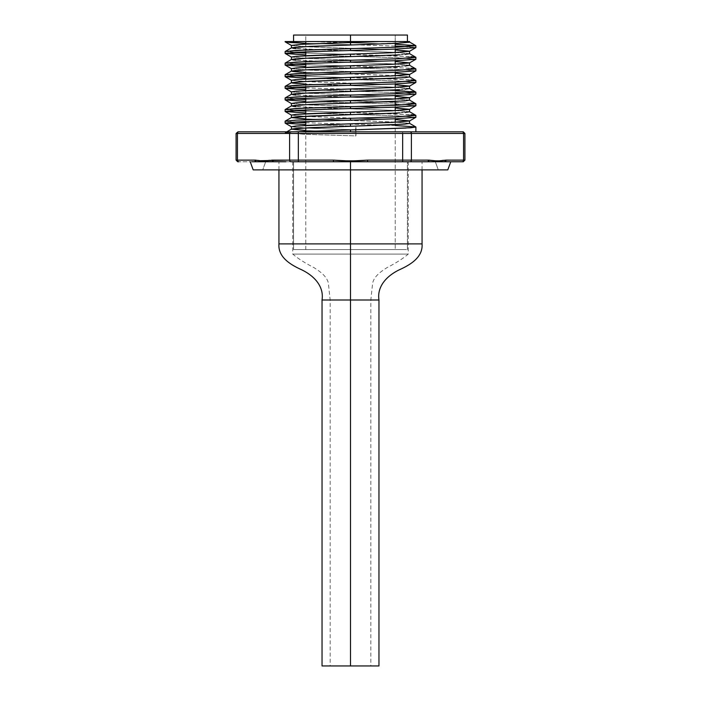 <?xml version="1.0" encoding="UTF-8"?>
<svg xmlns="http://www.w3.org/2000/svg" width="701" height="701" viewBox="0 0 701 701"><rect width="100%" height="100%" fill="white"/><g stroke="black" fill="none" stroke-linecap="round" stroke-linejoin="round"><path stroke-width="0.53" stroke-dasharray="3.5 2.63" d="M434.164 160.695L464.912 160.126L463.563 160.126L463.563 133.453A1.63 1.411 90 0 0 462.152 131.823A1.63 1.411 -90 0 1 463.563 133.453L411.399 133.453L411.399 160.126A1.63 1.411 -90 0 1 409.989 161.747L350.5 161.747L350.5 169.879L447.808 169.879L350.5 169.879L350.5 161.747L265.679 161.747L435.321 161.747L438.283 169.879L262.717 169.879L265.679 161.747L427.531 161.747L367.569 161.747L367.569 160.126L402.663 160.126L402.663 131.823L409.989 131.823A1.63 1.411 -90 0 1 411.399 133.453L289.601 133.453A1.63 1.411 90 0 1 291.011 131.823L298.337 131.823L298.337 133.453L298.337 131.823L462.993 131.823M443.444 160.31L446.011 160.126A1.63 1.411 90 0 0 446.011 160.126L463.563 160.126A1.63 1.411 -90 0 1 462.152 161.747L444.6 161.747A1.63 1.411 90 0 0 444.609 161.747L462.152 161.747A1.63 1.411 90 0 0 463.563 160.126L463.563 133.453L411.399 133.453A1.63 1.411 90 0 0 409.989 131.823L463.282 131.823M237.718 131.823L291.011 131.823A1.63 1.411 -90 0 0 289.601 133.453L298.337 133.453L298.337 160.126L333.431 160.126L333.431 161.747L350.5 161.747L293.57 161.747L293.57 249.582L407.43 249.582L407.43 161.747L293.57 161.747L407.43 161.747L407.43 249.582L293.57 249.582L406.335 249.582L293.57 249.582L293.57 161.747L350.5 161.747L291.011 161.747A1.63 1.411 90 0 1 289.601 160.126L289.601 133.453L237.437 133.453L237.437 160.126L236.088 160.126L259.256 160.547M305.776 35.05L395.224 35.05L395.224 43.418L395.224 35.05L293.57 35.05L407.43 35.05L350.5 35.05L350.5 41.552L350.5 35.05L318.876 35.05L394.365 35.05L305.776 35.05L305.776 41.552L305.776 35.05M305.776 249.582L305.776 131.306L305.776 249.582L395.224 249.582L305.776 249.582M305.776 127.854L305.776 125.391L305.776 127.854M305.776 121.545L305.776 119.696L305.776 121.545M305.776 116.243L305.776 113.772L305.776 116.243M305.776 109.926L305.776 102.162L305.776 109.926M305.776 98.315L305.776 90.552L305.776 98.315M305.776 86.705L305.776 78.941L305.776 86.705M305.776 75.086L305.776 67.322L305.776 75.086M305.776 63.476L305.776 55.712L305.776 63.476M305.776 51.865L305.776 44.102L305.776 51.865M395.224 47.265L395.224 49.114L395.224 47.265M395.224 52.566L395.224 60.724L395.224 52.566M395.224 64.177L395.224 72.343L395.224 64.177M395.224 75.787L395.224 83.954L395.224 75.787M395.224 87.406L395.224 95.564L395.224 87.406M395.224 99.016L395.224 101.487L395.224 99.016M395.224 105.334L395.224 107.183L395.224 105.334M395.224 110.627L395.224 118.793L395.224 110.627M395.224 122.246L395.224 249.582L395.224 122.246M236.088 133.453L237.437 133.453L236.088 133.453M318.876 41.552L361.602 41.552M291.441 126.715L308.729 128.187L355.433 129.781L355.959 135.898L305.101 134.329L285.193 132.752L294.639 131.823L415.886 131.823L355.959 131.823L355.959 126.127L350.5 125.97L350.5 124.13L396.722 125.558M395.224 46.056L350.5 44.68L350.5 42.84L386.777 43.918L350.5 42.84L350.5 44.68L305.776 43.304L397.809 46.161L415.807 47.668M415.886 47.589L407.851 46.66M415.886 59.199L396.731 57.727L350.5 56.299L350.5 54.45L410.874 56.632M413.94 56.921L415.886 57.351M415.886 70.81L396.731 69.346L350.5 67.909L350.5 66.06L410.874 68.251M413.94 68.532L415.886 68.961M415.886 82.429L396.731 80.957L350.5 79.52L350.5 77.671L410.874 79.861M413.94 80.142L415.886 80.58M395.224 92.506L350.5 91.139L350.5 89.29L396.705 90.718M415.886 94.039L407.851 93.11M413.94 91.761L415.886 92.19M404.827 91.095L410.874 91.472M395.224 104.125L350.5 102.749L350.5 100.9L410.874 103.082M415.886 105.649L396.731 104.186M413.94 103.371L415.886 103.801M415.886 117.26L396.731 115.796L350.5 114.359L350.5 112.511L410.874 114.701M413.94 114.982L415.886 115.42M409.524 41.552L406.966 41.552L409.559 42.051L406.966 41.552L285.114 41.552L308.282 41.552L350.5 42.84L308.282 41.552L409.559 41.552M314.223 55.221L350.5 56.299L314.223 55.221M305.776 53.074L350.5 54.45L350.5 56.299L397.809 57.771L415.807 59.278M285.114 51.541L296.164 52.645M314.223 66.832L350.5 67.909L314.223 66.832M305.776 64.685L350.5 66.06L350.5 67.909L397.809 69.39L415.807 70.897M285.114 63.16L296.164 64.255M314.223 78.442L350.5 79.52L314.223 78.442M305.776 76.304L350.5 77.671L350.5 79.52L397.809 81.001L415.807 82.508M285.114 74.77L296.164 75.866M314.223 90.061L350.5 91.139L314.223 90.061M305.776 87.914L350.5 89.29L350.5 91.139L397.809 92.611L415.807 94.118M285.114 86.381L293.149 87.31M314.223 101.671L350.5 102.749L314.223 101.671M305.776 99.524L350.5 100.9L350.5 102.749L397.809 104.23L415.807 105.728M285.114 98L296.164 99.095M314.223 113.282L350.5 114.359L314.223 113.282M305.776 111.135L350.5 112.511L350.5 114.359L397.809 115.84L415.807 117.347M285.114 109.61L293.149 110.53M314.223 124.892L350.5 125.97L314.223 124.892M305.776 122.754L350.5 124.13L350.5 125.97L355.959 126.136L355.433 129.781L350.5 129.624L350.5 132.086L305.776 130.517L350.5 132.086L350.5 129.624L309.842 128.239L291.52 126.811L306.828 125.339M285.114 121.22L293.149 122.149M395.224 52.373L350.5 50.796L350.5 48.334L383.272 49.412L350.5 48.334L350.5 50.796L295.953 48.614M409.559 53.705L397.108 52.47M399.57 54.801L405.047 54.424M383.272 55.528L392.245 55.169M395.224 63.984L350.5 62.415L350.5 59.944L383.272 61.022L350.5 59.944L350.5 62.415L295.953 60.225M409.559 65.316L397.108 64.08M399.57 66.411L405.047 66.034M383.272 67.138L392.245 66.788M395.224 75.603L350.5 74.026L350.5 71.555L383.272 72.632L350.5 71.555L350.5 74.026L301.43 72.221M409.559 76.926L397.108 75.699M395.224 87.213L350.5 85.636L350.5 83.174L383.272 84.251L350.5 83.174L350.5 85.636L305.776 84.067M409.559 88.545L397.108 87.31M399.57 89.64L405.047 89.255M383.272 90.368L392.245 90.008M395.224 98.823L350.5 97.255L350.5 94.784L383.272 95.862L350.5 94.784L350.5 97.255L295.953 95.064M409.559 100.155L397.108 98.92M395.224 110.434L350.5 108.865L350.5 106.394L383.272 107.472L350.5 106.394L350.5 108.865L295.953 106.675M409.559 111.766L397.108 110.53M399.57 112.861L405.047 112.484M383.272 113.597L392.245 113.238M395.224 122.053L350.5 120.476L350.5 118.013L383.272 119.091L350.5 118.013L350.5 120.476L305.776 118.907L391.14 121.86L409.48 123.288L394.181 124.76M409.559 123.376L397.108 122.149M295.953 47.177L301.43 46.801M292.492 48.229L291.502 47.817M291.441 45.425L303.892 46.66L350.5 48.334L309.86 46.949L291.52 45.521L306.819 44.049M295.953 58.796L301.43 58.411M292.492 59.839L291.502 59.427M291.441 57.044L303.892 58.279L350.5 59.944L309.86 58.56L291.52 57.132L306.819 55.659M295.953 70.407L301.43 70.03M292.492 71.458L291.502 71.038M291.441 68.654L303.892 69.89L350.5 71.555L309.86 70.17L291.52 68.742L306.819 67.278M305.776 81.596L350.5 83.174L309.86 81.789L291.52 80.361L306.819 78.889M291.441 80.264L303.892 81.5M295.953 93.627L301.43 93.251M292.492 94.679L291.502 94.267M291.441 91.884L303.892 93.11L350.5 94.784L309.86 93.399L291.52 91.971L306.819 90.499M295.953 105.246L301.43 104.861M292.492 106.298L291.502 105.877M291.441 103.494L303.892 104.729L350.5 106.394L309.86 105.01L291.52 103.582L306.819 102.109M305.776 116.436L350.5 118.013L309.86 116.62L291.52 115.201L306.819 113.728M291.441 115.104L303.892 116.34M355.433 132.252L350.5 132.086L355.433 132.252L355.959 135.898L355.959 126.136L355.433 132.252M350.5 50.49L305.487 51.874M350.5 62.1L305.487 63.484M350.5 73.719L305.487 75.103M350.5 85.329L305.487 86.714M350.5 96.94L305.487 98.324M350.5 108.55L305.487 109.943M350.5 120.169L305.487 121.553M406.081 128.055L415.807 126.951M395.224 125.505L303.191 122.649L285.193 121.142L305.399 119.713L395.513 116.936M415.807 115.332L395.601 113.904L303.191 111.038L285.193 109.531M350.5 106.71L395.513 105.325M415.807 103.722L395.601 102.293L303.191 99.419L285.193 97.912M350.5 95.091L395.513 93.706M395.224 90.666L303.191 87.809L285.193 86.302M350.5 83.48L395.513 82.096M415.807 80.492L395.601 79.064L303.191 76.199L285.193 74.692M350.5 71.87L395.513 70.486M415.807 68.882L395.601 67.454L303.191 64.58L285.193 63.081M350.5 60.26L395.513 58.866M415.807 57.272L395.601 55.835L303.191 52.969L285.193 51.462M350.5 48.641L395.513 47.256M408.674 42.393L350.5 44.995M291.52 47.808L307.678 49.315L391.14 52.189L409.48 53.609L394.181 55.081M291.52 59.419L307.678 60.934L391.14 63.8L409.48 65.228L394.181 66.7M305.776 72.448L391.14 75.41L409.48 76.838L394.181 78.31M291.52 82.648L307.678 84.155L391.14 87.02L409.48 88.449L394.181 89.921M291.52 94.258L307.678 95.765L391.14 98.639L409.48 100.068L394.181 101.531M291.52 105.869L307.678 107.384L391.14 110.25L409.48 111.678L394.181 113.15M297.907 41.552L310.245 41.552M355.959 131.823L355.959 135.898L306.328 134.382L285.114 132.839L294.639 131.823L285.114 131.823L355.959 131.823M350.5 41.552L293.57 41.552L350.5 41.552M238.848 131.823A1.63 1.411 -90 0 0 237.437 133.453A1.63 1.411 90 0 1 238.848 131.823L402.663 131.823L402.663 133.453L411.399 133.453L411.399 160.126L402.663 160.126L433.209 160.547M404.819 131.823L402.663 131.823M298.337 160.126L289.601 160.126L298.337 160.126L298.337 161.747L298.337 160.126L333.431 160.126L350.5 161.037L367.569 160.126L402.663 160.126L402.663 161.747L402.663 133.453L298.337 133.453L298.337 160.126M439.851 160.844L437.52 161.037M411.399 160.126L428.942 160.126L427.531 161.747L409.989 161.747A1.63 1.411 90 0 0 411.399 160.126M260.202 160.695L289.601 160.126A1.63 1.411 -90 0 0 291.011 161.747L273.469 161.747A1.63 1.411 90 0 1 272.058 160.126L289.601 160.126L289.601 133.453L237.437 133.453L237.437 160.126A1.63 1.411 -90 0 0 238.848 161.747A1.63 1.411 90 0 1 237.437 160.126L254.989 160.126L256.4 161.747L238.848 161.747L256.4 161.747L254.989 160.126M269.508 160.301L272.058 160.126A1.63 1.411 -90 0 0 273.469 161.747L333.431 161.747L273.469 161.747L333.431 161.747L333.431 160.126C344.813 161.09 356.196 161.09 367.569 160.126L367.569 161.747L427.531 161.747L428.942 160.126L433.691 160.625M395.224 249.582L306.635 249.582L395.224 249.582M433.901 160.66L437.406 161.037M440.097 160.809L442.173 160.485M427.531 161.747L415.088 161.747M367.569 160.126L367.569 161.747M255.593 160.135L259.607 160.608M259.922 160.652L265.889 160.844M266.143 160.809L268.238 160.476M256.4 161.747L251.782 161.747M237.718 161.747L238.848 161.747M298.337 161.747L296.181 161.747M285.912 161.747L316.37 161.747M449.218 161.747L444.6 161.747M333.431 161.747L273.469 161.747M422.063 243.887L350.5 243.887L350.5 161.747L422.063 161.747L278.937 161.747L350.5 161.747L350.5 169.879L253.192 169.879L438.283 169.879L333.378 169.879L350.5 169.879L350.5 161.747L435.321 161.747L350.5 161.747L408.236 161.747L350.5 161.747L350.5 254.104L408.236 254.104L350.5 254.104L408.236 254.104L350.5 254.104L350.5 300.002L350.5 161.747L350.5 300.002L378.961 300.002L350.5 300.002L370.829 300.002L350.5 300.002L350.5 665.95L350.5 300.002L350.5 665.95L370.829 665.95L322.039 665.95L370.829 665.95L350.5 665.95L350.5 243.887L422.063 243.887L278.937 243.887M262.717 169.879L438.283 169.879L435.321 161.747L265.679 161.747L262.717 169.879M322.039 300.002L350.5 300.002L330.171 300.002L350.5 300.002L350.5 254.104L408.236 254.104L350.5 254.104L350.5 161.747L278.937 161.747L422.063 161.747L292.764 161.747L408.236 161.747L350.5 161.747L350.5 254.104L292.764 254.104L350.5 254.104L292.764 254.104L350.5 254.104L292.764 254.104L350.5 254.104L350.5 665.95L350.5 300.002L322.039 300.002M350.5 161.747L292.764 161.747L350.5 161.747M350.5 243.887L278.937 243.887L350.5 243.887M378.961 665.95L330.171 665.95L378.961 665.95M285.184 132.761L286.805 131.823M285.114 131.823L285.114 132.839M408.236 161.747L408.236 254.104C402.987 258.59 395.872 263.112 386.899 267.686C383.806 269.955 374.571 274.871 372.652 283.046L370.829 300.002L370.829 665.95M278.937 169.879L278.937 161.747M422.063 169.879L422.063 161.747M292.764 161.747L292.764 254.104C298.013 258.59 305.128 263.112 314.101 267.686C317.194 269.955 326.429 274.871 328.348 283.046L330.171 300.002L330.171 665.95"/><path stroke-width="1.05" d="M251.782 161.747L256.4 161.747A1.63 1.411 -90 0 1 254.989 160.126L237.437 160.126A1.63 1.411 90 0 0 238.848 161.747C237.385 161.747 237.385 161.747 238.848 161.747C237.385 161.747 237.385 161.747 238.848 161.747A1.63 1.411 -90 0 1 237.437 160.126L236.088 160.126L237.437 160.126L237.437 133.453A1.63 1.411 -90 0 1 238.848 131.823A1.63 1.411 90 0 0 237.437 133.453L236.088 133.453L236.088 160.126L236.088 133.453L289.601 133.453L289.601 160.126L298.337 160.126L298.337 161.747L350.5 161.747L350.5 169.879L447.808 169.879L350.5 169.879L350.5 161.747L367.569 161.747L333.431 161.747L333.431 160.126L298.337 160.126L298.337 131.823L291.011 131.823A1.63 1.411 90 0 0 289.601 133.453L411.399 133.453A1.63 1.411 -90 0 0 409.989 131.823L404.819 131.823M462.993 131.823L462.152 131.823A1.63 1.411 90 0 1 463.563 133.453L463.563 160.126L446.011 160.126L444.6 161.747L427.531 161.747A1.63 1.411 -90 0 0 428.942 160.126L411.399 160.126L411.399 133.453L464.912 133.453L463.282 131.823L238.848 131.823C237.35 131.823 237.35 131.823 238.848 131.823C237.35 131.823 237.35 131.823 238.848 131.823L291.011 131.823A1.63 1.411 -90 0 0 289.601 133.453L289.601 160.126L260.202 160.695M305.776 131.306L305.776 127.854L305.776 131.306M305.776 125.391L305.776 121.545L305.776 125.391M305.776 119.696L305.776 116.243L305.776 119.696M305.776 113.772L305.776 109.926L305.776 113.772M305.776 102.162L305.776 98.315L305.776 102.162M305.776 90.552L305.776 86.705L305.776 90.552M305.776 78.941L305.776 75.086L305.776 78.941M305.776 67.322L305.776 63.476L305.776 67.322M305.776 55.712L305.776 51.865L305.776 55.712M305.776 44.102L305.776 41.552L305.776 44.102M395.224 43.418L395.224 47.265L395.224 43.418M395.224 49.114L395.224 52.566L395.224 49.114M395.224 60.724L395.224 64.177L395.224 60.724M395.224 72.343L395.224 75.787L395.224 72.343M395.224 83.954L395.224 87.406L395.224 83.954M395.224 95.564L395.224 99.016L395.224 95.564M395.224 101.487L395.224 105.334L395.224 101.487M395.224 107.183L395.224 110.627L395.224 107.183M395.224 118.793L395.224 122.246L395.224 118.793M361.602 41.552L350.5 41.552L350.5 35.05L407.43 35.05L350.5 35.05L350.5 41.552L285.114 41.552L318.876 41.552M396.722 125.558L415.886 127.03L410.882 127.748L350.5 129.93L350.5 131.823L350.5 129.93L406.081 128.055M415.886 127.03L415.886 131.823M407.851 46.66L395.224 46.056M415.886 47.589L415.886 45.74L396.731 47.212L350.5 48.641L350.5 50.49L396.705 49.052L415.886 47.589M395.513 47.256L415.807 45.661L395.224 44.216L415.886 45.74M415.886 59.199L415.886 57.351L396.731 58.823L350.5 60.26L350.5 62.1L396.705 60.672L415.886 59.199M410.874 56.632L413.94 56.921M415.886 70.81L415.886 68.961L396.731 70.433L350.5 71.87L350.5 73.719L396.705 72.282L415.886 70.81M410.874 68.251L413.94 68.532M415.886 82.429L415.886 80.58L396.731 82.043L350.5 83.48L350.5 85.329L396.705 83.892L415.886 82.429M410.874 79.861L413.94 80.142M407.851 93.11L395.224 92.506M415.886 94.039L415.886 92.19L396.731 93.662L350.5 95.091L350.5 96.94L396.705 95.511L415.886 94.039M410.874 91.472L413.94 91.761M396.687 90.718L404.827 91.095M396.731 104.186L395.224 104.125M415.886 105.649L415.886 103.801L396.731 105.273L350.5 106.71L350.5 108.55L396.705 107.122L415.886 105.649M410.874 103.082L413.94 103.371M415.886 117.26L415.886 115.42L396.731 116.883L350.5 118.32L350.5 120.169L396.705 118.732L415.886 117.26M410.874 114.701L413.94 114.982M290.118 42.498L285.114 41.78L305.776 43.304L290.118 42.498M325.474 51.234L350.5 50.49L350.5 48.641L296.173 50.446L285.114 51.541L285.114 53.39L296.164 52.295L325.474 51.234M305.487 51.874L285.193 53.478L305.776 54.923L285.114 53.39M296.164 52.645L305.776 53.074M325.474 62.845L350.5 62.1L350.5 60.26L296.173 62.065L285.114 63.16L285.114 65.009L296.164 63.914L325.474 62.845M305.487 63.484L285.193 65.088L305.776 66.534L285.114 65.009M296.164 64.255L305.776 64.685M325.474 74.455L350.5 73.719L350.5 71.87L296.173 73.675L285.114 74.77L285.114 76.619L296.164 75.524L325.474 74.455M305.487 75.103L285.193 76.698L305.776 78.144L285.114 76.619M296.164 75.866L305.776 76.304M325.474 86.065L350.5 85.329L350.5 83.48L296.173 85.285L285.114 86.381L285.114 88.23L296.164 87.134L325.474 86.065M305.487 86.714L285.193 88.317L305.776 89.763L285.114 88.23M293.149 87.31L305.776 87.914M325.474 97.684L350.5 96.94L350.5 95.091L296.173 96.904L285.114 98L285.114 99.84L296.164 98.745L325.474 97.684M305.487 98.324L285.193 99.928L305.776 101.373L285.114 99.849M296.164 99.095L305.776 99.524M325.474 109.295L350.5 108.55L350.5 106.71L296.173 108.515L285.114 109.61L285.114 111.459L296.164 110.364L325.474 109.295M305.487 109.943L285.193 111.538L305.776 112.984L285.114 111.459M293.149 110.53L305.776 111.135M325.474 120.905L350.5 120.169L350.5 118.32L296.173 120.125L285.114 121.22L285.114 123.069L296.164 121.974L325.474 120.905M305.487 121.553L285.193 123.148L305.776 124.594L285.114 123.069M293.149 122.149L305.776 122.754M409.559 42.086L409.559 41.552L380.1 41.552L350.5 42.524L350.5 44.995L397.949 43.278L409.48 42.183M397.108 52.47L395.224 52.373M405.047 54.424L409.559 53.705L409.559 51.234L392.245 52.706L350.5 54.135L350.5 56.606L383.272 55.528M392.245 55.169L399.57 54.801M301.43 58.411L350.5 56.606L350.5 54.135L391.14 52.75L409.48 51.322L395.224 49.902L409.559 51.234M397.108 64.08L395.224 63.984M405.047 66.034L409.559 65.316L409.559 62.845L392.245 64.317L350.5 65.754L350.5 68.216L383.272 67.138M392.245 66.788L399.57 66.411M301.43 70.03L350.5 68.216L350.5 65.754L391.14 64.369L409.48 62.941L395.224 61.522L409.559 62.845M397.108 75.699L395.224 75.603M405.047 77.645L409.559 76.926L409.559 74.464L392.245 75.927L350.5 77.364L350.5 79.835L405.047 77.645M292.545 83.077L291.441 82.736L301.43 81.64L350.5 79.835L350.5 77.364L391.14 75.98L409.48 74.551L395.224 73.132L409.559 74.464M397.108 87.31L395.224 87.213M405.047 89.255L409.559 88.545L409.559 86.074L392.245 87.546L350.5 88.974L350.5 91.445L383.272 90.368M392.245 90.008L399.57 89.64M301.43 93.251L350.5 91.445L350.5 88.974L391.14 87.59L409.48 86.162L395.224 84.742L409.559 86.074M397.108 98.92L395.224 98.823M405.047 100.874L409.559 100.155L409.559 97.684L392.245 99.156L350.5 100.593L350.5 103.056L405.047 100.874M301.43 104.861L350.5 103.056L350.5 100.593L391.14 99.209L409.48 97.781L395.224 96.361L409.559 97.684M397.108 110.53L395.224 110.434M405.047 112.484L409.559 111.766L409.559 109.303L392.245 110.767L350.5 112.204L350.5 114.675L383.272 113.597M392.245 113.238L399.57 112.861M394.181 113.15L309.86 116.059L291.52 117.488L305.776 118.907L291.441 117.575L295.953 116.857L350.5 114.675L350.5 112.204L391.14 110.819L409.48 109.391L395.224 107.972L409.559 109.303M397.108 122.149L395.224 122.053M405.047 124.095L409.559 123.376L409.559 120.914L392.245 122.386L350.5 123.814L350.5 126.285L405.047 124.095M394.181 124.76L309.86 127.67L291.52 129.098L305.776 130.517L291.441 129.186L295.953 128.467L350.5 126.285L350.5 123.814L391.14 122.43L409.48 121.001L395.224 119.582L409.559 120.914M301.43 46.801L350.5 44.995L350.5 42.524L301.43 44.329L291.441 45.425L291.441 47.896L295.953 47.177M295.953 48.614L292.869 48.29M306.819 55.659L350.5 54.135L295.953 56.325L291.441 57.044L291.441 59.506L295.953 58.796M295.953 60.225L292.869 59.9M306.819 67.278L350.5 65.754L295.953 67.936L291.441 68.654L291.441 71.125L295.953 70.407M301.43 72.221L292.492 71.458M305.776 84.067L292.869 83.121M303.892 81.5L305.776 81.596M306.819 78.889L350.5 77.364L295.953 79.555L291.441 80.264L291.441 82.736M306.819 90.499L350.5 88.974L295.953 91.165L291.441 91.884L291.441 94.346L295.953 93.627M295.953 95.064L292.869 94.74M306.819 102.109L350.5 100.593L295.953 102.775L291.441 103.494L291.441 105.965L295.953 105.246M295.953 106.675L292.869 106.35M291.441 117.575L291.441 115.104L295.953 114.386L350.5 112.204L306.819 113.728M303.892 116.34L305.776 116.436M291.441 129.186L291.441 126.723L295.953 126.005L350.5 123.814L306.828 125.339M306.819 44.049L380.1 41.552L336.103 41.552L409.524 41.552M409.489 51.322L415.816 47.659L395.601 49.096L350.5 50.49M409.489 62.932L415.816 59.278L395.601 60.715L350.5 62.1M409.489 74.543L415.816 70.889L395.601 72.326L350.5 73.719M409.489 86.162L415.816 82.499L395.601 83.936L350.5 85.329M409.489 97.772L415.816 94.118L395.601 95.555L350.5 96.94M409.489 109.382L415.816 105.728L395.601 107.165L350.5 108.55M409.489 121.001L415.816 117.339L395.601 118.776L350.5 120.169M294.639 131.823L350.5 129.93L294.639 131.823M409.489 123.297L415.816 126.951L395.224 125.505M395.513 116.936L415.807 115.332M291.511 105.877L285.184 109.531L305.399 108.094L350.5 106.71M395.513 105.325L415.807 103.722M394.181 89.921L309.86 92.83L291.52 94.258L285.184 97.921L305.399 96.484L350.5 95.091M395.513 93.706L415.807 92.111L395.224 90.666M394.181 78.31L309.86 81.22L291.52 82.648L285.184 86.311L305.399 84.874L350.5 83.48M395.513 82.096L415.807 80.492L409.489 76.847M394.181 66.7L309.86 69.601L291.52 71.029L285.184 74.692L305.399 73.254L350.5 71.87M395.513 70.486L415.807 68.882L409.489 65.228M394.181 55.081L309.86 57.99L291.52 59.419L285.184 63.081L305.399 61.644L350.5 60.26M395.513 58.866L415.807 57.272L409.489 53.618M350.5 44.995L309.86 46.38L291.52 47.808L285.184 51.471L305.399 50.034L350.5 48.641M415.816 45.661L409.489 42.007L408.674 42.393M291.52 71.029L305.776 72.448M394.181 101.531L309.86 104.44L291.52 105.869M310.245 41.552L297.907 41.552M350.5 35.05L293.57 35.05L350.5 35.05M236.088 133.453L238.016 131.823M463.282 131.823L464.912 133.453L463.563 133.453A1.63 1.411 -90 0 0 462.152 131.823L409.989 131.823A1.63 1.411 90 0 1 411.399 133.453L402.663 133.453L402.663 160.126L411.399 160.126L367.569 160.126L350.5 161.037L333.431 160.126L289.601 160.126A1.63 1.411 90 0 0 291.011 161.747L298.337 161.747L298.337 133.453L237.437 133.453L237.437 160.126L255.593 160.135M402.663 131.823L298.337 131.823L298.337 133.453L402.663 133.453L402.663 161.747L409.989 161.747A1.63 1.411 -90 0 0 411.399 160.126A1.63 1.411 90 0 1 409.989 161.747L427.531 161.747L402.663 161.747L402.663 160.126L367.569 160.126C356.187 161.09 344.804 161.09 333.431 160.126L333.431 161.747L298.337 161.747M415.088 161.747L444.6 161.747A1.63 1.411 90 0 0 446.011 160.135A1.63 1.411 -90 0 1 444.627 161.747L462.152 161.747A1.63 1.411 -90 0 0 463.563 160.126L446.011 160.126L437.477 161.037L428.942 160.126L411.399 160.126L411.399 133.453L463.563 133.453L463.563 160.126L464.912 160.126L463.282 161.747L464.912 160.126L463.563 160.126A1.63 1.411 90 0 1 462.152 161.747L463.282 161.747M433.209 160.547L434.164 160.695M296.181 161.747L291.011 161.747A1.63 1.411 -90 0 1 289.601 160.126L272.058 160.126L273.469 161.747L272.058 160.126C266.362 161.09 260.676 161.09 254.989 160.126A1.63 1.411 90 0 0 256.4 161.747L285.912 161.747M259.256 160.547L254.989 160.126M367.569 161.747L402.663 161.747L367.569 161.747L367.569 160.126M442.173 160.485L443.444 160.31M268.238 160.476L269.508 160.301M238.848 161.747L237.718 161.747L236.088 160.126M316.37 161.747L333.431 161.747M462.993 161.747L444.6 161.747L446.011 160.126C440.324 161.09 434.629 161.09 428.942 160.126A1.63 1.411 90 0 1 427.531 161.747M444.6 161.747L449.218 161.747M273.469 161.747L256.4 161.747M253.192 169.879L350.5 169.879L253.192 169.879L250.231 161.747M378.961 665.95L350.5 665.95L350.5 300.002L350.5 665.95L322.039 665.95L378.961 665.95L378.961 300.002L350.5 300.002L350.5 243.887L422.063 243.887L350.5 243.887L350.5 169.879L350.5 243.887L422.063 243.887L422.063 169.879M422.063 243.887C423.089 256.916 410.961 264.356 400.735 269.149C388.494 274.599 376.691 285.272 378.961 300.002L322.039 300.002C324.309 285.272 312.506 274.599 300.265 269.149C290.039 264.356 277.911 256.916 278.937 243.887L350.5 243.887L278.937 243.887L350.5 243.887L350.5 300.002L322.039 300.002L322.039 665.95M450.769 161.747L447.808 169.879M407.43 35.05L407.43 41.552M291.511 126.802L285.184 123.148M291.511 115.192L285.184 111.538M291.511 103.582L285.184 99.919M291.511 91.962L285.184 88.308M291.511 80.352L285.184 76.698M291.511 68.742L285.184 65.079M291.511 57.132L285.184 53.469M291.511 45.512L285.184 41.858M286.805 131.823L291.511 129.098M285.184 121.142L291.511 117.488M415.816 115.341L409.489 111.678M415.816 103.73L409.489 100.068M415.816 92.111L409.489 88.457M293.57 35.05L293.57 41.552M464.912 133.453L464.912 160.126M278.937 243.887L278.937 169.879"/></g></svg>
